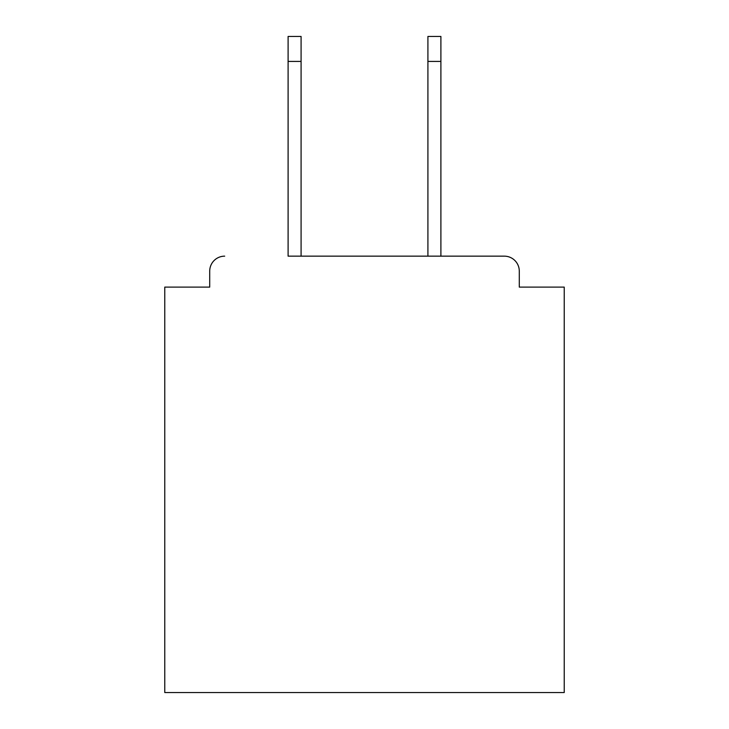 <?xml version="1.0" encoding="UTF-8"?>
<svg xmlns="http://www.w3.org/2000/svg" width="729" height="729" viewBox="0 0 729 729"><rect width="100%" height="100%" fill="white"/><g stroke="black" fill="none" stroke-linecap="round" stroke-linejoin="round"><path stroke-width="1.09" d="M519.285 287.108L519.285 271.124L519.285 287.108L564.228 287.108L564.228 692.55L164.772 692.55L164.772 287.108L209.715 287.108L209.715 271.124L209.715 287.108M288.101 61.418L288.101 36.45L301.086 36.45L301.086 61.418L288.101 61.418L288.101 256.152L504.304 256.152L440.899 256.152L440.899 61.418L427.914 61.418L427.914 36.45L440.899 36.45L440.899 61.418M519.285 271.124A14.981 14.981 0 0 0 504.304 256.152M224.696 256.152A14.981 14.981 0 0 0 209.715 271.124M427.914 61.418L427.914 256.152L301.086 256.152L301.086 61.418"/></g></svg>
